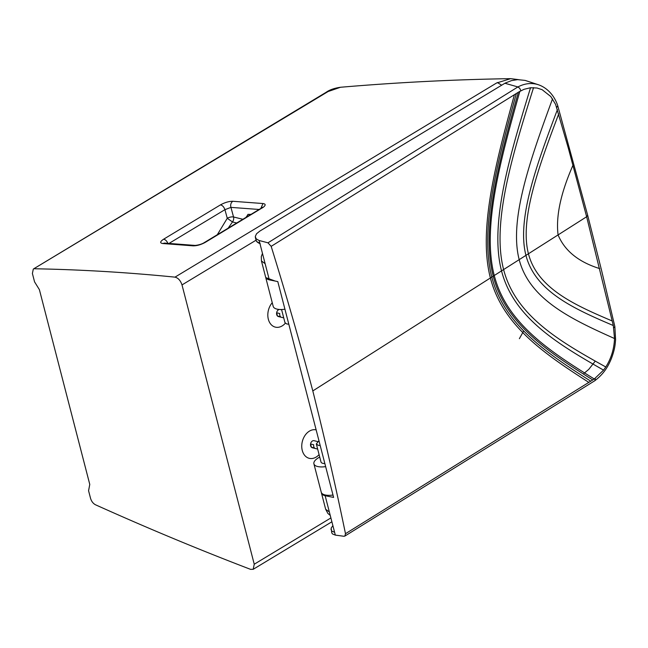 <?xml version="1.0" encoding="UTF-8"?>
<svg xmlns="http://www.w3.org/2000/svg" width="648" height="648" viewBox="0 0 648 648"><rect width="100%" height="100%" fill="white"/><g stroke="black" fill="none" stroke-linecap="round" stroke-linejoin="round"><path stroke-width="0.97" d="M168.091 243.988C167.119 241.25 165.637 239.655 163.644 239.193C159.999 241.623 159.716 243.065 162.802 243.526L164.56 243.089L194.732 245.398L192.926 245.835C196.781 245.916 200.888 244.758 205.254 242.376L204.298 242.579C201.018 244.806 195.153 245.568 194.732 245.398M34.457 268.766C80.611 269.6 127.445 272.387 174.984 277.142L496.546 83.017L510.689 78.651C454.467 79.518 397.742 82.385 340.508 87.261L328.115 91.53L33.307 269.058L32.4 273.505L34.563 281.864L39.39 289.632L89.772 484.429L88.573 490.722L90.542 498.32C91.473 501.358 93.126 503.512 95.499 504.784C147.477 528.169 199.163 549.69 250.549 569.349L253.206 569.3L254.243 564.222L330.893 517.938M510.689 78.651L517.801 79.631M163.644 239.193L220.482 204.873C224.84 202.476 228.938 201.277 232.778 201.277C230.891 202.735 230.275 204.768 230.939 207.384L224.929 209.669L169.063 243.397M236.706 223.001L232.478 221.956L227.27 218.287A4.577 1.782 -15.1 0 1 233.539 216.983A4.577 3.362 -76.1 0 1 232.478 221.956L228.145 228.177M326.163 92.275L327.361 91.984M174.984 277.142C178.184 277.952 180.525 280.535 182.007 284.918L254.243 564.222M232.778 201.277L262.975 203.537L260.844 208.429M245.592 217.922L248.216 214.277M247.828 214.439L251.092 214.318M312.806 390.93L586.643 216.748L613.316 325.539L614.515 338.531C614.093 348.98 611.186 358.466 605.791 366.979L603.563 370.13L594.273 378.991L345.481 533.701C335.737 486.365 324.842 438.777 312.806 390.93C300.056 342.938 286.181 294.743 271.172 246.353L267.972 242.822L259.143 240.497L256.187 238.845L255.272 236.48L256.543 233.766L259.824 231.101L504.905 83.26L517.898 86.945C524.264 83.616 530.591 82.733 536.86 84.289L538.61 84.815M505.391 83.009L511.483 80.619L517.647 79.631L525.123 80.409L538.383 84.734C547.374 87.836 554.461 95.693 557.734 105.689L587.671 215.298L586.643 216.748L568.337 148.19L555.587 104.377L550.792 96.528L542.093 89.667L537.014 88.015L530.534 87.739L524.038 89.311L518.918 91.886L271.172 246.353M520.887 90.752L519.745 88.331L517.898 86.945L267.972 242.822M587.671 215.298L601.628 270.637L614.863 326.592L615.592 339.698C615.13 345.084 614.855 349.134 611.461 358.409C608.018 366.809 603.798 373.791 594.913 380.651L595.261 378.302M256.09 240.246L256.916 241.696L259.872 243.34L269.325 279.879L277.79 281.58L333.607 497.413L325.142 495.72L335.332 535.102L343.861 536.269L344.858 536.082L345.481 533.701M335.332 535.102L332.505 533.968L331.752 532.834L331.177 528.015L332.886 525.666M260.285 243.826C257.596 242.603 256.203 241.421 256.098 240.286L255.353 237.419M259.143 240.497L259.872 243.34M269.325 279.879A14.645 5.881 165.5 0 1 265.648 277.206L261.452 260.982L265.129 263.655M334.595 532.259L331.76 531.101L330.966 529.165M325.142 495.72A14.645 5.881 165.5 0 1 321.465 493.047A14.645 5.881 165.5 0 1 321.4 492.626M265.785 277.603L275.246 281.07M284.942 309.226A14.645 5.881 165.5 0 1 273.205 306.423L265.858 278.024M325.652 466.641A14.645 5.881 165.5 0 1 313.907 463.83A14.645 5.881 165.5 0 1 318.443 457.788A14.645 5.881 165.5 0 1 319.723 457.075M332.991 495.04A14.645 5.881 165.5 0 1 321.254 492.229L313.907 463.83M317.658 449.08L312.377 447.776A3.645 2.681 -76.1 0 1 311.404 447.225L314.539 447.995A3.645 2.681 -76.1 0 1 313.697 444.763L310.57 443.985A3.645 2.681 -76.1 0 1 313.259 440.672A3.645 2.681 -76.1 0 1 314.126 440.697L317.658 441.572M311.404 447.225L310.57 443.985A3.645 2.681 -76.1 0 0 310.505 444.747A3.645 2.681 -76.1 0 0 311.404 447.225M316.143 429.875A14.645 10.757 103.9 0 0 309.412 431.139A14.645 10.757 103.9 0 0 301.749 446.099A14.645 10.757 103.9 0 0 309.258 458.33A14.645 10.757 103.9 0 0 316.127 457.099A14.645 10.757 103.9 0 0 319.091 454.629M320.185 445.5L318.168 445.281L316.329 443.945L318.946 440.721M324.851 463.555A7.322 2.94 165.5 0 1 322.842 463.336A7.322 2.94 165.5 0 1 320.995 462L316.329 443.945M283.727 317.876L278.446 316.572A3.645 2.681 -76.1 0 1 277.474 316.022L280.608 316.791A3.645 2.681 -76.1 0 1 279.766 313.551L276.639 312.781A3.645 2.681 -76.1 0 1 279.329 309.469A3.645 2.681 -76.1 0 1 279.353 309.469M276.631 312.781A3.645 2.681 -76.1 0 0 276.575 313.543A3.645 2.681 -76.1 0 0 277.474 316.022L276.639 312.781M272.241 302.705A14.645 10.757 103.9 0 0 267.956 317.228A14.645 10.757 103.9 0 0 275.327 327.127A14.645 10.757 103.9 0 0 282.196 325.895A14.645 10.757 103.9 0 0 285.322 323.247M281.564 309.517L284.958 322.639L286.797 323.976L288.806 324.194M162.802 243.526L192.926 245.835M217.299 234.722L227.27 218.287L224.929 209.669C223.957 206.931 222.475 205.335 220.482 204.873M205.254 242.376L263.38 207.198C265.866 205.141 265.729 203.918 262.975 203.537M242.87 219.283L233.539 216.983L230.939 207.384L259.119 209.474M182.007 284.918L256.073 240.189M501.625 85.18L497.364 82.531M262.132 207.984L262.481 207.279L261.241 208.194L262.197 207.992M523.681 330.95L519.372 338.677M572.994 165.208C560.731 193.08 555.765 216.319 558.082 234.908C564.675 250.792 578.567 262.027 599.74 268.62M558.714 113.935C538.642 166.892 519.51 219.259 528.436 253.773C537.362 288.279 574.347 304.933 612.263 320.995M557.45 109.52C536.585 164.73 516.626 219.356 525.941 255.361C535.248 291.365 573.828 308.74 613.316 325.539M557.734 105.689L556.778 107.414M614.515 338.531C571.633 319.31 529.521 299.603 519.186 259.654C508.858 219.704 530.307 159.513 552.525 98.836M605.791 366.979C560.366 341.771 515.646 316.119 503.609 269.56C491.565 223.001 512.204 155.536 533.547 87.626M530.534 87.739C509.587 156.006 489.353 223.819 501.528 270.88C513.702 317.949 558.276 344.266 603.563 370.13M594.273 378.991C550.063 351.475 506.655 323.457 494.262 275.505C481.861 227.561 500.467 159.7 519.874 91.311M614.863 326.592L613.769 327.775M518.351 92.243C499.171 160.493 480.816 228.218 493.217 276.17C505.618 324.122 548.775 352.301 592.758 379.947M516.367 93.482C497.47 161.571 479.407 229.117 491.808 277.069C504.209 325.021 547.074 353.379 590.774 381.194M588.838 382.401C545.397 354.424 502.791 325.92 490.39 277.968C477.989 230.016 495.793 162.616 514.423 94.689M525.123 80.409L536.86 84.289M329.338 511.944L325.661 509.271L327.88 513.435L330.245 515.427M332.934 525.852L334.238 530.874M340.5 87.261C334.376 88.16 329.597 89.829 326.179 92.267L33.307 269.058M518.343 79.615L510.673 78.651M261.241 208.194L204.298 242.579M331.889 521.786L253.206 569.3M262.472 253.376L261.306 256.559L261.452 260.982M594.905 380.668L344.858 536.082M321.465 493.047L325.661 509.271M595.269 361.106L588.724 369.417L584.051 373.313M281.653 309.849L280.276 309.517"/></g></svg>
